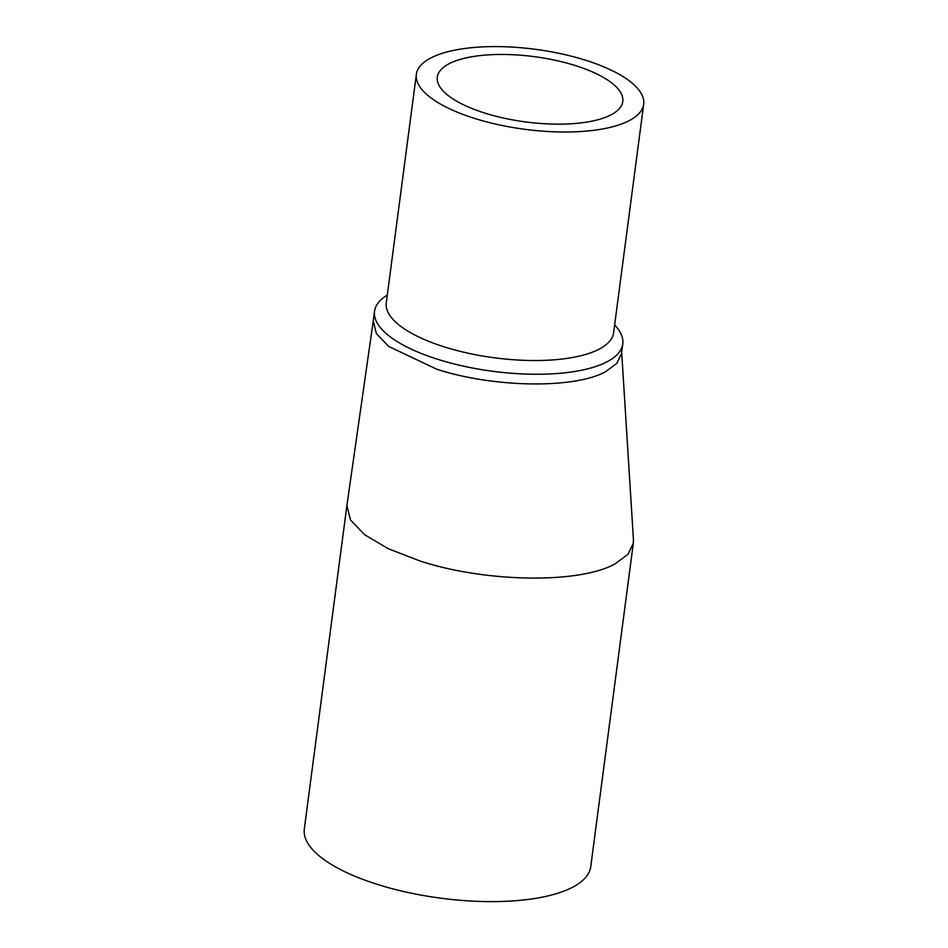 <?xml version="1.0" encoding="UTF-8"?>
<svg xmlns="http://www.w3.org/2000/svg" width="948" height="948" viewBox="0 0 948 948"><rect width="100%" height="100%" fill="white"/><g stroke="black" fill="none" stroke-linecap="round" stroke-linejoin="round"><path stroke-width="1.42" d="M621.675 352.241L633.442 539.72L633.323 543.228L627.943 554.331L615.169 563.823C579.429 583.932 485.85 582.57 420 560.991L388.514 548.833L364.755 534.814L350.523 520.002L346.897 505.521L373.263 320.898L376.38 333.613L388.727 346.447L436.59 369.139C493.671 387.839 574.761 389.012 605.736 371.592L616.816 363.368L621.473 353.746L622.765 343.958A125.195 44.058 -172.5 0 1 607.028 361.804A125.195 44.058 -172.5 0 1 437.881 359.351A125.195 44.058 -172.5 0 1 374.531 311.276A125.195 44.058 -172.5 0 1 385.8 296.049L387.305 295.053M346.897 505.521L304.32 828.943A144.452 50.837 7.5 0 0 377.423 884.413A144.452 50.837 7.5 0 0 590.746 866.662L633.323 543.228M484.618 113.013A93.544 32.931 7.5 0 0 622.777 101.507A93.544 32.931 7.5 0 0 575.424 65.59A93.544 32.931 7.5 0 0 437.277 77.096A93.544 32.931 7.5 0 0 484.618 113.013M416.362 74.335L386.274 302.862A114.649 40.349 7.5 0 0 444.292 346.885A114.649 40.349 7.5 0 0 599.183 349.137A114.649 40.349 7.5 0 0 613.605 332.795L643.68 104.268A114.649 40.349 -172.5 0 1 474.379 118.358A114.649 40.349 -172.5 0 1 416.362 74.335A114.649 40.349 -172.5 0 1 585.663 60.245A114.649 40.349 -172.5 0 1 643.68 104.268M614.624 324.986L615.821 326.325A125.195 44.058 -172.5 0 1 622.765 343.958M374.531 311.276L373.239 321.064"/></g></svg>
